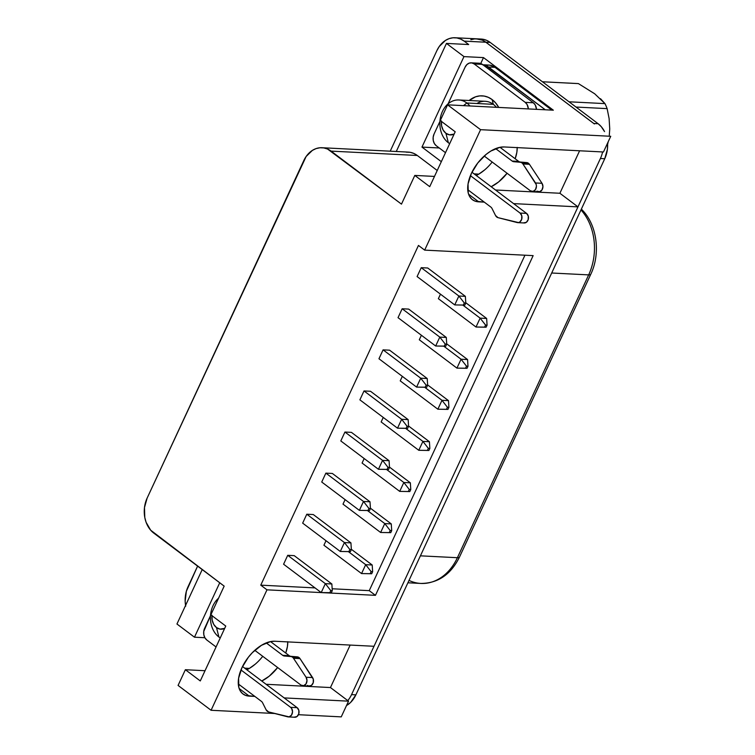 <?xml version="1.0" encoding="UTF-8"?>
<svg xmlns="http://www.w3.org/2000/svg" width="755" height="755" viewBox="0 0 755 755"><rect width="100%" height="100%" fill="white"/><g stroke="black" fill="none" stroke-linecap="round" stroke-linejoin="round"><path stroke-width="1.13" d="M466.816 102.991L463.523 105.643L466.816 102.991A22.933 17.714 92.9 0 1 469.903 105.964A22.933 17.714 -87.1 0 0 466.816 102.991L493.326 104.332L466.816 102.991A22.933 17.714 -87.1 0 0 442.439 111.466A22.933 17.714 -87.1 0 0 448.357 142.752A22.933 17.714 -87.1 0 0 449.687 143.648A22.933 17.714 92.9 0 1 448.357 142.752A22.933 17.714 92.9 0 1 440.675 116.534A22.933 17.714 92.9 0 1 458.747 99.971A22.933 17.714 92.9 0 1 466.816 102.991M441.439 120.942L441.59 125.774L443.166 130.105L445.922 133.286L449.442 134.824L454.123 134.107A12.41 9.588 92.9 0 1 445.922 133.286L448.357 142.752L445.922 133.286A12.41 9.588 92.9 0 1 441.392 121.376M458.747 99.971L485.257 101.312A22.933 17.714 -87.1 0 1 493.326 104.332L492.1 99.566L488.24 97.301L484.097 96.055L479.821 95.885L475.584 96.8L469.185 100.5A28.237 21.82 92.9 0 1 492.1 99.566L493.326 104.332A22.933 17.714 -87.1 0 1 496.412 107.304A22.933 17.714 -87.1 0 0 493.326 104.332A22.933 17.714 -87.1 0 0 476.924 103.501M608.247 141.666L607.633 144.318L608.247 141.666M600.536 98.726L604.972 103.614A45.347 35.041 92.9 0 1 607.124 108.626L609.115 118.592L609.738 128.888L609.313 135.202M576.858 83.522A45.347 35.041 92.9 0 1 578.405 83.607A45.347 35.041 -87.1 0 0 577.632 83.55L542.43 81.766L578.405 83.607L594.798 93.856M211.995 615.231L212.155 620.053L213.731 624.394L216.487 627.565L219.998 629.113L224.679 628.387A12.41 9.588 92.9 0 1 216.487 627.565L218.922 637.031A22.933 17.714 -87.1 0 0 220.252 637.937A22.933 17.714 92.9 0 1 218.922 637.031A22.933 17.714 92.9 0 1 218.563 598.205A22.933 17.714 -87.1 0 0 218.922 637.031L216.487 627.565A12.41 9.588 92.9 0 1 211.947 615.655M522.932 163.977L529.434 164.307A5.134 3.964 -87.1 0 0 528.462 163.259L521.95 162.929A5.134 3.964 92.9 0 1 522.932 163.977L535.512 182.965L542.014 183.295L529.434 164.307A5.134 3.964 -87.1 0 0 528.462 163.259A5.134 3.964 -87.1 0 0 526.754 162.589L520.355 162.042A5.134 3.964 92.9 0 1 518.657 161.381L512.145 161.051L495.648 148.622L512.145 161.051L518.657 161.381L499.97 147.3L518.657 161.381A5.134 3.964 -87.1 0 0 520.355 162.042L513.853 161.712A5.134 3.964 92.9 0 1 512.145 161.051A5.134 3.964 92.9 0 0 513.853 161.712L520.252 162.259A5.134 3.964 92.9 0 1 521.95 162.929L528.462 163.259A5.134 3.964 -87.1 0 0 526.754 162.589L520.252 162.259A5.134 3.964 -87.1 0 1 521.95 162.929A5.134 3.964 -87.1 0 1 522.932 163.977L529.434 164.307L542.014 183.295L535.512 182.965A5.134 3.964 92.9 0 1 536.003 188.561A5.134 3.964 92.9 0 1 532.199 191.487A5.134 3.964 92.9 0 1 530.397 190.807L533.087 191.402L535.474 189.599L536.437 186.258L536.201 184.494L522.932 163.977M293.487 658.266L299.999 658.596A5.134 3.964 -87.1 0 0 299.018 657.539L292.515 657.209A5.134 3.964 92.9 0 1 293.487 658.266L306.068 677.244A5.134 3.964 92.9 0 1 306.568 682.841A5.134 3.964 92.9 0 1 302.764 685.766A5.134 3.964 92.9 0 1 300.962 685.087L303.642 685.682L306.03 683.879L306.992 680.538L306.068 677.244L312.579 677.575L306.068 677.244L293.487 658.266A5.134 3.964 -87.1 0 0 292.515 657.209L299.018 657.539A5.134 3.964 -87.1 0 0 297.319 656.869L284.409 656.001A5.134 3.964 92.9 0 1 282.71 655.331L266.204 642.901L282.71 655.331L289.212 655.661L282.71 655.331A5.134 3.964 92.9 0 0 284.409 656.001L290.807 656.539A5.134 3.964 92.9 0 1 292.515 657.209A5.134 3.964 -87.1 0 0 290.807 656.539L284.409 656.001L290.92 656.331A5.134 3.964 92.9 0 1 289.212 655.661A5.134 3.964 -87.1 0 0 290.92 656.331L297.319 656.869A5.134 3.964 -87.1 0 1 299.018 657.539A5.134 3.964 -87.1 0 1 299.999 658.596L293.487 658.266M249.282 696.129A31.653 17.809 -53 0 1 242.978 693.977A31.653 17.809 -53 0 1 241.949 667.675L248.357 657.246L252.415 652.594L261.466 645.308L270.601 641.571L274.763 641.24L374.008 646.28L577.971 206.879L513.598 203.614L577.971 206.879L374.008 646.28L274.763 641.24A31.653 17.809 -53 0 0 241.949 667.675L238.608 678.254L238.825 687.371L240.279 690.938L242.572 693.656L245.611 695.402L254.85 696.412L249.282 696.129L239.165 688.513L249.282 696.129M478.717 201.849A31.653 17.809 -53 0 1 472.413 199.688A31.653 17.809 -53 0 1 471.394 173.386L477.792 162.957L486.277 154.275L490.901 151.019L500.037 147.291L504.198 146.961L603.453 151.991L610.738 136.287L603.453 151.991L504.198 146.961A31.653 17.809 -53 0 0 471.394 173.386L468.043 183.965L468.26 193.091L469.723 196.659L472.007 199.367L475.055 201.123L484.285 202.132L478.717 201.849L468.6 194.224L478.717 201.849M609.304 135.202L609.738 128.888L609.115 118.592L607.124 108.626L575.99 107.05L607.124 108.626A45.347 35.041 -87.1 0 0 604.972 103.614L569.015 101.793L604.972 103.614L594.666 93.762L578.405 83.607L542.439 81.776M470.846 39.722L474.697 38.892L478.585 39.043L482.351 40.166L485.852 42.233L593.789 123.49L485.861 42.214A25.651 19.819 -87.1 0 0 476.83 38.854A25.67 19.838 92.9 0 1 485.861 42.214L594.402 123.971A25.67 19.838 -87.1 0 0 593.789 123.49L598.12 123.716L593.789 123.49A25.67 19.838 92.9 0 1 594.402 123.971L485.852 42.233L464.155 41.129L460.654 39.071L456.888 37.939L453.009 37.788L449.159 38.618L445.488 40.402L439.231 46.517L436.89 50.613L390.212 151.189L436.89 50.613A25.651 19.819 92.9 0 1 455.133 37.75A25.651 19.819 92.9 0 1 464.155 41.129L490.193 42.431L598.12 123.716A25.67 19.838 -87.1 0 1 604.538 131.606L601.235 126.632L598.12 123.716L490.193 42.431L486.692 40.374L482.926 39.241L479.038 39.09M346.507 705.529L350.65 702.395L355.888 694.845L604.746 158.729L607.407 149.245L607.577 143.11A25.67 19.838 -87.1 0 1 604.746 158.729L355.888 694.845L351.556 694.628L373.999 646.28L351.556 694.628A25.67 19.838 92.9 0 1 347.772 700.593L348.536 701.168L341.241 716.873L298.452 714.702L341.241 716.873L348.536 701.168L284.163 697.903L348.536 701.168L330.454 687.55L266.081 684.285L330.454 687.55L350.169 645.072L330.454 687.55L347.772 700.593A25.67 19.838 -87.1 0 0 351.556 694.628L355.888 694.845A25.67 19.838 -87.1 0 1 346.507 705.529M471.205 62.835L479.34 63.241A8.56 6.616 -87.1 0 1 482.351 64.373L474.216 63.958L525.206 102.359L533.341 102.774L535.248 104.964L536.503 109.343A8.56 6.616 -87.1 0 0 533.341 102.774L482.898 64.779A17.11 13.222 92.9 0 1 488.476 67.006L545.289 109.786L485.795 65.487L482.898 64.779L533.341 102.774L525.206 102.359A8.56 6.616 92.9 0 1 528.368 108.928L527.113 104.549L525.206 102.359L474.216 63.958L471.79 62.892L469.214 63.118L466.873 64.609L465.118 67.12L448.064 103.869L465.118 67.12A8.56 6.616 92.9 0 1 471.205 62.835A8.56 6.616 92.9 0 1 474.216 63.958L482.351 64.373L479.925 63.307L477.349 63.533M439.929 121.404L434.05 134.05L433.162 137.212L433.276 140.543L434.361 143.535L436.258 145.724L445.497 152.68L436.258 145.724A8.56 6.616 92.9 0 1 434.05 134.05L439.929 121.404M492.1 99.566L495.516 102.774L498.715 107.427A28.237 21.82 92.9 0 0 492.1 99.566M204.614 628.339L210.485 615.684L203.727 631.501L203.831 634.832L204.926 637.815L206.823 640.013A8.56 6.616 92.9 0 1 204.614 628.339M216.062 646.969L206.823 640.013L216.062 646.969M484.644 169.922L478.812 174.122L474.112 173.876L478.812 174.122L476.263 175.5A31.653 17.809 127 0 0 478.812 174.122A31.653 17.809 127 0 0 492.184 162.023M262.74 656.312A31.653 17.809 127 0 1 249.367 668.401L246.819 669.779A31.653 17.809 127 0 0 249.367 668.401L244.677 668.166L249.367 668.401L255.199 664.211M553.34 110.192L447.573 104.832L440.288 120.545L447.573 104.832L480.576 129.681L424.669 250.122L533.143 255.624L375.452 595.336L266.977 589.834L211.079 710.276L178.076 685.427L185.371 669.713L178.076 685.427L211.079 710.276L274.678 713.503L211.079 710.276L266.977 589.834L260.768 585.153L266.977 589.834L375.452 595.336L369.242 590.655L375.452 595.336L533.143 255.624L424.669 250.122L418.459 245.441L260.768 585.153L315.043 587.9L260.768 585.153L418.459 245.441L424.669 250.122L480.576 129.681L610.738 136.287L480.576 129.681L447.573 104.832L553.34 110.192L483.493 57.597L480.746 63.514L483.493 57.597L553.34 110.192M434.474 176.425L414.806 175.424L401.481 204.133L414.806 175.424L429.727 186.664L455.199 131.776L440.288 120.545L455.199 131.776L429.727 186.664L414.806 175.424L434.474 176.425M205.039 670.714L185.371 669.713L200.283 680.944L225.764 626.055L210.843 614.825L224.169 586.125L210.843 614.825L225.764 626.055L200.283 680.944L185.371 669.713L205.039 670.714M487.551 65.109L490.137 65.204L494.987 67.337L551.801 110.117L494.987 67.337A17.11 13.222 -87.1 0 0 488.966 65.081L482.464 64.751M194.469 637.201L219.733 582.775L194.469 637.201L176.953 624.008L194.469 637.201L204.869 637.73L194.469 637.201M202.208 569.581L176.953 624.008L202.208 569.581M185.57 605.444A25.651 19.819 92.9 0 1 188.033 586.729L197.602 566.118L186.353 591.307L185.154 601.235L185.702 606.19M463.966 56.606L483.493 57.597L463.966 56.606L446.45 43.413L463.966 56.606L421.969 147.093L463.966 56.606M464.155 41.129L468.685 44.545L446.45 43.413L396.281 151.491L446.45 43.413L468.685 44.545L464.155 41.129M322.045 147.725A25.67 19.838 92.9 0 0 303.793 160.598L147.14 498.083A25.67 19.838 92.9 0 0 153.765 533.096L224.169 586.125L150.651 530.18L146.083 522.252L144.8 517.553L144.479 507.568L147.14 498.083L306.134 156.502L312.391 150.387L316.062 148.603L319.912 147.772L323.801 147.923L327.566 149.046L401.481 204.133L331.077 151.113L417.307 155.483L437.23 170.488L417.307 155.483A25.67 19.838 -87.1 0 0 408.285 152.104L322.045 147.725A25.67 19.838 92.9 0 1 331.077 151.113L417.307 155.483L413.806 153.416L410.041 152.293L406.152 152.142M441.326 161.674L421.969 147.093L439.25 147.971L421.969 147.093L441.326 161.674M332.162 588.768L369.242 590.655L332.162 588.768M524.942 255.209L369.242 590.655L524.942 255.209M326.018 540.722L323.923 545.233L361.56 573.573L365.694 564.674L348.499 551.726L365.694 564.674L371.13 571.629L370.176 573.677L371.677 573.753L372.63 571.705L371.13 571.629L372.63 571.705L371.677 573.753L361.56 573.573L323.923 545.233L326.018 540.722M345.101 499.631L343.006 504.142L380.633 532.483L384.767 523.583L367.572 510.635L384.767 523.583L390.203 530.538L389.25 532.586L390.75 532.662L391.703 530.614L390.203 530.538L391.703 530.614L390.75 532.662L380.633 532.483L343.006 504.142L345.101 499.631M364.174 458.54L362.079 463.051L399.706 491.392L403.84 482.492L386.645 469.544L403.84 482.492L409.276 489.448L408.323 491.496L409.823 491.571L410.777 489.523L409.276 489.448L410.777 489.523L409.823 491.571L399.706 491.392L362.079 463.051L364.174 458.54M383.247 417.449L381.152 421.96L418.78 450.301L422.913 441.401L405.728 428.453L422.913 441.401L428.349 448.357L427.396 450.405L428.897 450.48L429.85 448.432L428.349 448.357L429.85 448.432L428.897 450.48L418.78 450.301L381.152 421.96L383.247 417.449M402.321 376.358L400.225 380.869L437.853 409.21L441.986 400.31L424.801 387.362L441.986 400.31L447.422 407.266L446.469 409.314L447.97 409.389L448.923 407.341L447.422 407.266L448.923 407.341L447.97 409.389L437.853 409.21L400.225 380.869L402.321 376.358M421.394 335.267L419.299 339.778L456.935 368.119L461.06 359.22L443.874 346.271L461.06 359.22L466.496 366.175L465.552 368.223L467.043 368.298L467.996 366.25L466.496 366.175L467.996 366.25L467.043 368.298L456.935 368.119L419.299 339.778L421.394 335.267M287.721 555.312L283.587 564.221L287.721 555.312L325.348 583.653L331.86 583.983L294.224 555.642L287.721 555.312L325.348 583.653L321.215 592.562L283.587 564.221L321.215 592.562L331.332 592.741L332.285 590.693L330.784 590.618L329.831 592.666L331.332 592.741L332.285 590.693L330.784 590.618L325.348 583.653L321.215 592.562L329.831 592.666L330.784 590.618L325.348 583.653L331.86 583.983L332.285 590.693L331.86 583.983L294.224 555.642L287.721 555.312M306.794 514.221L302.661 523.13L306.794 514.221L344.422 542.562L350.933 542.892L313.297 514.551L306.794 514.221L344.422 542.562L340.288 551.471L302.661 523.13L340.288 551.471L350.405 551.65L351.358 549.602L349.858 549.527L348.904 551.575L350.405 551.65L351.358 549.602L349.858 549.527L344.422 542.562L340.288 551.471L348.904 551.575L349.858 549.527L344.422 542.562L350.933 542.892L351.358 549.602L350.933 542.892L313.297 514.551L306.794 514.221M325.867 473.13L321.734 482.03L325.867 473.13L363.495 501.471L370.007 501.801L332.37 473.46L325.867 473.13L363.495 501.471L359.371 510.371L321.734 482.03L359.371 510.371L369.478 510.559L370.431 508.511L368.931 508.436L367.987 510.484L369.478 510.559L370.431 508.511L368.931 508.436L363.495 501.471L359.371 510.371L367.987 510.484L368.931 508.436L363.495 501.471L370.007 501.801L370.431 508.511L370.007 501.801L332.37 473.46L325.867 473.13M344.941 432.039L340.807 440.939L344.941 432.039L382.568 460.38L389.08 460.71L351.443 432.37L344.941 432.039L382.568 460.38L378.444 469.28L340.807 440.939L378.444 469.28L388.551 469.468L389.505 467.42L388.004 467.336L387.06 469.393L388.551 469.468L389.505 467.42L388.004 467.336L382.568 460.38L378.444 469.28L387.06 469.393L388.004 467.336L382.568 460.38L389.08 460.71L389.505 467.42L389.08 460.71L351.443 432.37L344.941 432.039M364.014 390.948L359.88 399.848L364.014 390.948L401.651 419.289L408.153 419.62L370.516 391.279L364.014 390.948L401.651 419.289L397.517 428.189L359.88 399.848L397.517 428.189L407.625 428.378L408.578 426.32L407.077 426.245L406.133 428.302L407.625 428.378L408.578 426.32L407.077 426.245L401.651 419.289L397.517 428.189L406.133 428.302L407.077 426.245L401.651 419.289L408.153 419.62L408.578 426.32L408.153 419.62L370.516 391.279L364.014 390.948M383.087 349.858L378.953 358.757L383.087 349.858L420.724 378.198L427.226 378.529L389.599 350.188L383.087 349.858L420.724 378.198L416.59 387.098L378.953 358.757L416.59 387.098L426.707 387.287L427.651 385.229L426.16 385.154L425.207 387.202L426.707 387.287L427.651 385.229L426.16 385.154L420.724 378.198L416.59 387.098L425.207 387.202L426.16 385.154L420.724 378.198L427.226 378.529L427.651 385.229L427.226 378.529L389.599 350.188L383.087 349.858M402.16 308.767L398.027 317.666L402.16 308.767L439.797 337.107L446.299 337.438L408.672 309.097L402.16 308.767L439.797 337.107L435.663 346.007L398.027 317.666L435.663 346.007L445.78 346.186L446.724 344.138L445.233 344.063L444.28 346.111L445.78 346.186L446.724 344.138L445.233 344.063L439.797 337.107L446.299 337.438L446.724 344.138L446.299 337.438L408.672 309.097L402.16 308.767M440.467 294.167L438.372 298.687L476.009 327.028L480.133 318.129L462.947 305.18L480.133 318.129L485.569 325.084L484.625 327.132L486.116 327.208L487.069 325.16L485.569 325.084L487.069 325.16L486.116 327.208L476.009 327.028L438.372 298.687L440.467 294.167M427.745 268.006L421.233 267.676L417.1 276.575L454.736 304.916L464.853 305.095L465.797 303.048L464.306 302.972L463.353 305.02L464.853 305.095L463.353 305.02L464.306 302.972L458.87 296.017L465.373 296.347L427.745 268.006L421.233 267.676L458.87 296.017L454.736 304.916L417.1 276.575L421.233 267.676L458.87 296.017L454.736 304.916L464.853 305.095L465.797 303.048L464.306 302.972L458.87 296.017L465.373 296.347L465.797 303.048L465.373 296.347L427.745 268.006M577.971 206.879L559.889 193.261L495.516 189.996L559.889 193.261L579.604 150.783L559.889 193.261L577.962 206.87L600.404 158.512A25.67 19.838 -87.1 0 0 602.584 151.953A25.67 19.838 92.9 0 1 600.404 158.512L604.746 158.729L600.404 158.512L577.962 206.87M517.203 147.404L516.864 152.246L515.174 158.758A31.653 17.809 -53 0 0 517.213 147.621M507.105 173.244L498.63 181.927L491.175 186.73A31.653 17.809 -53 0 0 507.096 173.263M287.768 641.684L287.419 646.525L285.739 653.037A31.653 17.809 -53 0 0 287.768 641.901M277.67 667.533L269.186 676.216L261.74 681.019A31.653 17.809 -53 0 0 277.661 667.543M476.83 38.835A25.67 19.838 92.9 0 0 476.103 38.816L482.351 40.157L485.861 42.214L490.193 42.431A25.67 19.838 -87.1 0 0 481.171 39.052L455.133 37.75M582.973 210.777C597.299 226.047 600.546 254.01 590.788 274.235L459.502 557.048A8.56 2.52 -155.1 0 1 457.398 557.709A8.56 2.52 24.9 0 0 459.502 557.048C450.848 574.527 437.975 583.322 420.894 583.445A51.331 39.666 -87.1 0 0 457.398 557.709L420.422 555.831L457.398 557.709L588.673 274.886L551.697 273.008L588.673 274.886A51.331 39.666 -87.1 0 0 581.001 209.956L581.001 209.956A8.56 4.303 -42.2 0 1 582.973 210.777L581.397 209.041M583.011 210.824A8.56 4.303 137.8 0 0 581.001 209.956A51.331 39.666 92.9 0 1 588.673 274.886L457.398 557.709A51.331 39.666 92.9 0 1 421.337 583.464A51.331 39.666 92.9 0 1 409.04 580.435M590.788 274.235A8.56 2.52 -155.1 0 1 588.673 274.886A8.56 2.52 24.9 0 0 590.797 274.216M465.778 302.746L486.645 318.459L480.133 318.129L485.569 325.084L484.625 327.132L486.116 327.208L476.009 327.028L484.625 327.132L476.009 327.028L480.133 318.129L486.645 318.459L465.778 302.746M486.645 318.459L487.069 325.16L486.645 318.459M445.233 344.063L439.797 337.107L435.663 346.007L444.28 346.111L445.233 344.063M444.28 346.111L435.663 346.007L444.28 346.111M425.207 387.202L416.59 387.098L425.207 387.202M406.133 428.302L397.517 428.189L406.133 428.302M387.06 469.393L378.444 469.28L387.06 469.393M367.987 510.484L359.371 510.371L367.987 510.484M348.904 551.575L340.288 551.471L348.904 551.575M329.831 592.666L321.215 592.562L329.831 592.666M446.705 343.836L467.572 359.55L461.06 359.22L466.496 366.175L465.552 368.223L467.043 368.298L456.935 368.119L465.552 368.223L456.935 368.119L461.06 359.22L467.572 359.55L446.705 343.836M467.572 359.55L467.996 366.25L467.572 359.55M427.632 384.927L448.498 400.641L441.986 400.31L447.422 407.266L446.469 409.314L447.97 409.389L437.853 409.21L446.469 409.314L437.853 409.21L441.986 400.31L448.498 400.641L427.632 384.927M448.498 400.641L448.923 407.341L448.498 400.641M408.559 426.018L429.425 441.732L422.913 441.401L428.349 448.357L427.396 450.405L428.897 450.48L418.78 450.301L427.396 450.405L418.78 450.301L422.913 441.401L429.425 441.732L408.559 426.018M429.425 441.732L429.85 448.432L429.425 441.732M389.486 467.109L410.352 482.822L403.84 482.492L409.276 489.448L408.323 491.496L409.823 491.571L399.706 491.392L408.323 491.496L399.706 491.392L403.84 482.492L410.352 482.822L389.486 467.109M410.352 482.822L410.777 489.523L410.352 482.822M370.412 508.2L391.279 523.913L384.767 523.583L390.203 530.538L389.25 532.586L390.75 532.662L380.633 532.483L389.25 532.586L380.633 532.483L384.767 523.583L391.279 523.913L370.412 508.2M391.279 523.913L391.703 530.614L391.279 523.913M351.339 549.291L372.206 565.004L365.694 564.674L371.13 571.629L370.176 573.677L371.677 573.753L361.56 573.573L370.176 573.677L361.56 573.573L365.694 564.674L372.206 565.004L351.339 549.291M372.206 565.004L372.63 571.705L372.206 565.004M488.476 67.006L494.987 67.337L488.476 67.006M238.297 683.945L261.362 701.319A5.134 3.964 92.9 0 1 262.646 702.896A5.134 3.964 -87.1 0 0 261.362 701.319L238.297 683.945M288.306 716.92L294.809 717.25A5.134 3.964 -87.1 0 0 298.857 713.541A5.134 3.964 -87.1 0 0 297.14 707.671L242.506 666.523L297.14 707.671L290.628 707.341L240.968 669.94L290.628 707.341A5.134 3.964 92.9 0 1 292.345 713.211A5.134 3.964 92.9 0 1 288.306 716.92A5.134 3.964 92.9 0 1 287.693 716.825L268.572 711.937A5.134 3.964 92.9 0 1 266.1 709.775L262.646 702.896L266.1 709.775L268.572 711.937L289.08 716.863L291.505 715.136L292.534 711.823L291.675 708.492L290.628 707.341L297.14 707.671L298.838 710.38L298.753 713.919L296.913 716.599L294.205 717.156M254.784 650.319L300.962 685.087L254.784 650.319M270.526 641.59L289.212 655.661L270.526 641.59M484.219 156.03L530.397 190.807L484.219 156.03M467.732 189.665L490.797 207.03A5.134 3.964 92.9 0 1 492.081 208.616A5.134 3.964 -87.1 0 0 490.797 207.03L467.732 189.665M517.741 222.64L524.253 222.97A5.134 3.964 -87.1 0 0 528.292 219.261A5.134 3.964 -87.1 0 0 526.575 213.391L471.941 172.244L526.575 213.391L520.072 213.061L470.412 175.66L520.072 213.061A5.134 3.964 92.9 0 1 521.79 218.931A5.134 3.964 92.9 0 1 517.741 222.64A5.134 3.964 92.9 0 1 517.137 222.546L498.017 217.657A5.134 3.964 92.9 0 1 495.535 215.496L492.081 208.616L495.535 215.496L498.017 217.657L518.525 222.574L519.846 221.989L521.686 219.309L521.771 215.77L520.072 213.061L526.575 213.391L528.283 216.1L528.189 219.639L526.358 222.319L523.64 222.876M302.764 685.766L309.276 686.097A5.134 3.964 -87.1 0 0 313.07 683.171A5.134 3.964 -87.1 0 0 312.579 677.575L299.999 658.596L313.268 679.113L313.25 682.643L311.466 685.389L308.767 686.031L307.464 685.417M536.909 191.138L539.589 191.732L541.977 189.93L542.939 186.589L542.014 183.295A5.134 3.964 -87.1 0 1 542.515 188.892A5.134 3.964 -87.1 0 1 538.711 191.817L532.199 191.487M420.894 583.445L407.908 582.784"/></g></svg>
